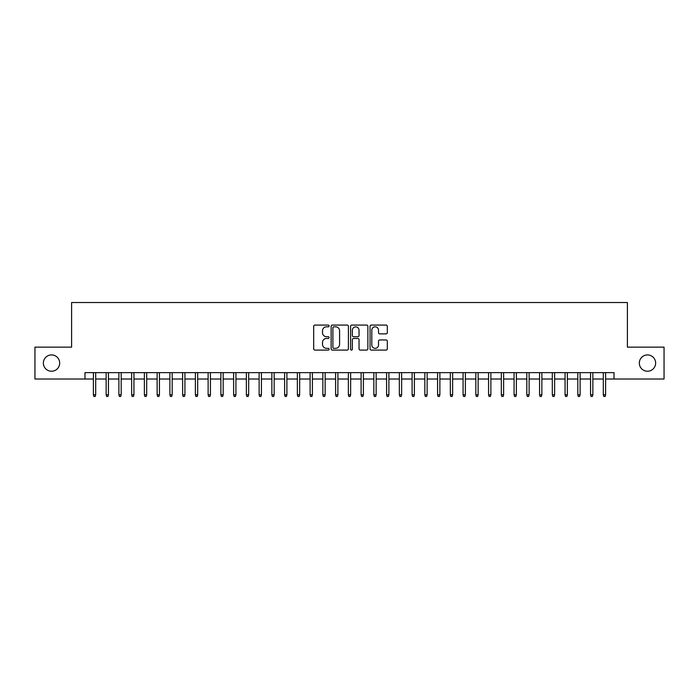 <?xml version="1.0" encoding="UTF-8"?>
<svg xmlns="http://www.w3.org/2000/svg" width="699" height="699" viewBox="0 0 699 699"><rect width="100%" height="100%" fill="white"/><g stroke="black" fill="none" stroke-linecap="round" stroke-linejoin="round"><path stroke-width="1.05" d="M329.107 325.944A0.874 0.874 0 0 0 328.224 325.07L314.934 325.07A1.249 1.249 0 0 0 313.685 326.319L313.685 348.845A1.249 1.249 0 0 0 314.934 350.094L328.224 350.094A0.874 0.874 0 0 0 329.107 349.22A0.874 0.874 0 0 0 328.224 348.338L326.512 348.338A4.002 4.002 0 0 1 322.501 344.336L322.501 342.458A4.002 4.002 0 0 1 326.512 338.456L328.224 338.456A0.874 0.874 0 0 0 329.107 337.582A0.874 0.874 0 0 0 328.224 336.708L326.512 336.708A4.002 4.002 0 0 1 322.501 332.698L322.501 330.828A4.002 4.002 0 0 1 326.512 326.817L328.224 326.817A0.874 0.874 0 0 0 329.107 325.944M639.323 363.078A8.161 8.161 0 0 0 647.475 371.239A8.161 8.161 0 0 0 655.636 363.078A8.161 8.161 0 0 0 647.475 354.917A8.161 8.161 0 0 0 639.323 363.078M43.364 363.078A8.161 8.161 0 0 0 51.525 371.239A8.161 8.161 0 0 0 59.677 363.078A8.161 8.161 0 0 0 51.525 354.917A8.161 8.161 0 0 0 43.364 363.078M386.066 333.886A1.249 1.249 0 0 0 387.316 332.637L387.316 326.319A1.249 1.249 0 0 0 386.066 325.07L371.3 325.07A1.249 1.249 0 0 0 370.051 326.319L370.051 348.845A1.249 1.249 0 0 0 371.3 350.094L386.066 350.094A1.249 1.249 0 0 0 387.316 348.845L387.316 341.208A1.249 1.249 0 0 0 386.066 339.959L379.749 339.959A1.249 1.249 0 0 0 378.5 341.208L378.5 344.991A3.346 3.346 0 0 1 375.153 348.338A3.346 3.346 0 0 1 371.807 344.991L371.807 330.164A3.346 3.346 0 0 1 375.153 326.817A3.346 3.346 0 0 1 378.5 330.164L378.5 332.637A1.249 1.249 0 0 0 379.749 333.886L386.066 333.886M84.981 379.015L34.95 379.015L34.95 347.141L71.604 347.141L71.604 302.527L627.396 302.527L627.396 347.141L664.05 347.141L664.05 379.015L614.019 379.015L614.019 372.637L84.981 372.637L84.981 379.015L93.395 379.015M348.408 326.319A1.249 1.249 0 0 0 347.15 325.07L332.392 325.07A1.249 1.249 0 0 0 331.134 326.319L331.134 348.845A1.249 1.249 0 0 0 332.392 350.094L347.15 350.094A1.249 1.249 0 0 0 348.408 348.845L348.408 326.319M351.85 325.07L366.608 325.07A1.249 1.249 0 0 1 367.866 326.319L367.866 348.845A1.249 1.249 0 0 1 366.608 350.094L360.291 350.094A1.249 1.249 0 0 1 359.041 348.845L359.041 339.705A1.249 1.249 0 0 0 357.792 338.456L353.598 338.456A1.249 1.249 0 0 0 352.348 339.705L352.348 349.22A0.874 0.874 0 0 1 351.475 350.094A0.874 0.874 0 0 1 350.592 349.22L350.592 326.319A1.249 1.249 0 0 1 351.85 325.07M95.693 379.015L106.143 379.015M108.441 379.015L118.891 379.015M121.189 379.015L131.639 379.015M133.937 379.015L144.387 379.015M146.685 379.015L157.135 379.015M159.433 379.015L169.883 379.015M172.181 379.015L182.631 379.015M184.929 379.015L195.379 379.015M197.677 379.015L208.127 379.015M210.425 379.015L220.875 379.015M223.173 379.015L233.623 379.015M235.921 379.015L246.371 379.015M248.669 379.015L259.119 379.015M261.417 379.015L271.867 379.015M274.165 379.015L284.615 379.015M286.905 379.015L297.363 379.015M299.653 379.015L310.111 379.015M312.401 379.015L322.859 379.015M325.149 379.015L335.607 379.015M337.897 379.015L348.355 379.015M350.645 379.015L361.103 379.015M363.393 379.015L373.851 379.015M376.141 379.015L386.599 379.015M388.889 379.015L399.347 379.015M401.637 379.015L412.095 379.015M414.385 379.015L424.835 379.015M427.133 379.015L437.583 379.015M439.881 379.015L450.331 379.015M452.629 379.015L463.079 379.015M465.377 379.015L475.827 379.015M478.125 379.015L488.575 379.015M490.873 379.015L501.323 379.015M503.621 379.015L514.071 379.015M516.369 379.015L526.819 379.015M529.117 379.015L539.567 379.015M541.865 379.015L552.315 379.015M554.613 379.015L565.063 379.015M567.361 379.015L577.811 379.015M580.109 379.015L590.559 379.015M592.857 379.015L603.307 379.015M605.605 379.015L614.019 379.015M333.764 326.817A0.874 0.874 0 0 0 332.89 327.7L332.89 347.464A0.874 0.874 0 0 0 333.764 348.338L335.581 348.338A4.002 4.002 0 0 0 339.583 344.336L339.583 330.828A4.002 4.002 0 0 0 335.581 326.817L333.764 326.817M359.041 330.234A3.346 3.346 0 0 0 355.695 326.879A3.346 3.346 0 0 0 352.348 330.234L352.348 335.45A1.249 1.249 0 0 0 353.598 336.708L357.792 336.708A1.249 1.249 0 0 0 359.041 335.45L359.041 330.234M93.395 394.821L93.911 396.473L95.186 396.473L95.693 394.821L93.395 394.821L93.395 372.637M95.693 394.821L95.693 372.637M106.143 394.821L106.659 396.473L107.934 396.473L108.441 394.821L106.143 394.821L106.143 372.637M108.441 394.821L108.441 372.637M118.891 394.821L119.407 396.473L120.682 396.473L121.189 394.821L118.891 394.821L118.891 372.637M121.189 394.821L121.189 372.637M131.639 394.821L132.155 396.473L133.43 396.473L133.937 394.821L131.639 394.821L131.639 372.637M133.937 394.821L133.937 372.637M144.387 394.821L144.903 396.473L146.17 396.473L146.685 394.821L144.387 394.821L144.387 372.637M146.685 394.821L146.685 372.637M157.135 394.821L157.651 396.473L158.918 396.473L159.433 394.821L157.135 394.821L157.135 372.637M159.433 394.821L159.433 372.637M169.883 394.821L170.399 396.473L171.666 396.473L172.181 394.821L169.883 394.821L169.883 372.637M172.181 394.821L172.181 372.637M182.631 394.821L183.138 396.473L184.414 396.473L184.929 394.821L182.631 394.821L182.631 372.637M184.929 394.821L184.929 372.637M195.379 394.821L195.886 396.473L197.162 396.473L197.677 394.821L195.379 394.821L195.379 372.637M197.677 394.821L197.677 372.637M208.127 394.821L208.634 396.473L209.91 396.473L210.425 394.821L208.127 394.821L208.127 372.637M210.425 394.821L210.425 372.637M220.875 394.821L221.382 396.473L222.658 396.473L223.173 394.821L220.875 394.821L220.875 372.637M223.173 394.821L223.173 372.637M233.623 394.821L234.13 396.473L235.406 396.473L235.921 394.821L233.623 394.821L233.623 372.637M235.921 394.821L235.921 372.637M246.371 394.821L246.878 396.473L248.154 396.473L248.669 394.821L246.371 394.821L246.371 372.637M248.669 394.821L248.669 372.637M259.119 394.821L259.626 396.473L260.902 396.473L261.417 394.821L259.119 394.821L259.119 372.637M261.417 394.821L261.417 372.637M271.867 394.821L272.374 396.473L273.65 396.473L274.165 394.821L271.867 394.821L271.867 372.637M274.165 394.821L274.165 372.637M284.615 394.821L285.122 396.473L286.398 396.473L286.905 394.821L284.615 394.821L284.615 372.637M286.905 394.821L286.905 372.637M297.363 394.821L297.87 396.473L299.146 396.473L299.653 394.821L297.363 394.821L297.363 372.637M299.653 394.821L299.653 372.637M310.111 394.821L310.618 396.473L311.894 396.473L312.401 394.821L310.111 394.821L310.111 372.637M312.401 394.821L312.401 372.637M322.859 394.821L323.366 396.473L324.642 396.473L325.149 394.821L322.859 394.821L322.859 372.637M325.149 394.821L325.149 372.637M335.607 394.821L336.114 396.473L337.39 396.473L337.897 394.821L335.607 394.821L335.607 372.637M337.897 394.821L337.897 372.637M348.355 394.821L348.862 396.473L350.138 396.473L350.645 394.821L348.355 394.821L348.355 372.637M350.645 394.821L350.645 372.637M361.103 394.821L361.61 396.473L362.886 396.473L363.393 394.821L361.103 394.821L361.103 372.637M363.393 394.821L363.393 372.637M373.851 394.821L374.358 396.473L375.634 396.473L376.141 394.821L373.851 394.821L373.851 372.637M376.141 394.821L376.141 372.637M386.599 394.821L387.106 396.473L388.382 396.473L388.889 394.821L386.599 394.821L386.599 372.637M388.889 394.821L388.889 372.637M399.347 394.821L399.854 396.473L401.13 396.473L401.637 394.821L399.347 394.821L399.347 372.637M401.637 394.821L401.637 372.637M412.095 394.821L412.602 396.473L413.878 396.473L414.385 394.821L412.095 394.821L412.095 372.637M414.385 394.821L414.385 372.637M424.835 394.821L425.35 396.473L426.626 396.473L427.133 394.821L424.835 394.821L424.835 372.637M427.133 394.821L427.133 372.637M437.583 394.821L438.098 396.473L439.374 396.473L439.881 394.821L437.583 394.821L437.583 372.637M439.881 394.821L439.881 372.637M450.331 394.821L450.846 396.473L452.122 396.473L452.629 394.821L450.331 394.821L450.331 372.637M452.629 394.821L452.629 372.637M463.079 394.821L463.594 396.473L464.87 396.473L465.377 394.821L463.079 394.821L463.079 372.637M465.377 394.821L465.377 372.637M475.827 394.821L476.342 396.473L477.618 396.473L478.125 394.821L475.827 394.821L475.827 372.637M478.125 394.821L478.125 372.637M488.575 394.821L489.09 396.473L490.366 396.473L490.873 394.821L488.575 394.821L488.575 372.637M490.873 394.821L490.873 372.637M501.323 394.821L501.838 396.473L503.114 396.473L503.621 394.821L501.323 394.821L501.323 372.637M503.621 394.821L503.621 372.637M514.071 394.821L514.586 396.473L515.862 396.473L516.369 394.821L514.071 394.821L514.071 372.637M516.369 394.821L516.369 372.637M526.819 394.821L527.334 396.473L528.601 396.473L529.117 394.821L526.819 394.821L526.819 372.637M529.117 394.821L529.117 372.637M539.567 394.821L540.082 396.473L541.349 396.473L541.865 394.821L539.567 394.821L539.567 372.637M541.865 394.821L541.865 372.637M552.315 394.821L552.83 396.473L554.097 396.473L554.613 394.821L552.315 394.821L552.315 372.637M554.613 394.821L554.613 372.637M565.063 394.821L565.57 396.473L566.845 396.473L567.361 394.821L565.063 394.821L565.063 372.637M567.361 394.821L567.361 372.637M577.811 394.821L578.318 396.473L579.593 396.473L580.109 394.821L577.811 394.821L577.811 372.637M580.109 394.821L580.109 372.637M590.559 394.821L591.066 396.473L592.341 396.473L592.857 394.821L590.559 394.821L590.559 372.637M592.857 394.821L592.857 372.637M603.307 394.821L603.814 396.473L605.089 396.473L605.605 394.821L603.307 394.821L603.307 372.637M605.605 394.821L605.605 372.637"/></g></svg>
